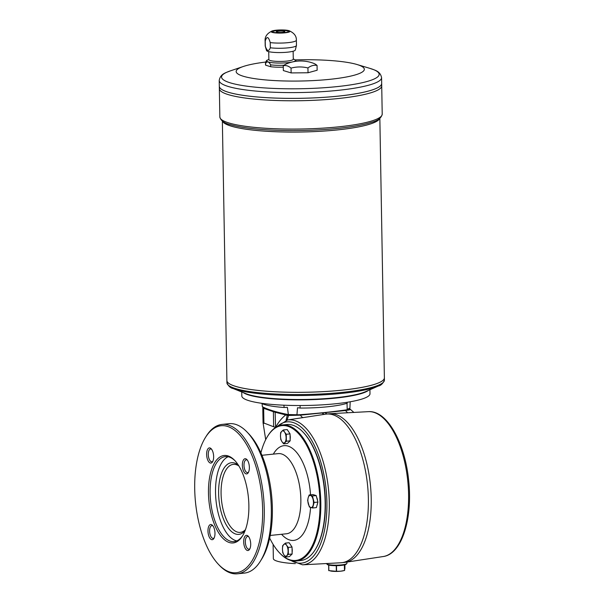 <?xml version="1.0" encoding="UTF-8"?>
<svg xmlns="http://www.w3.org/2000/svg" width="604" height="604" viewBox="0 0 604 604"><rect width="100%" height="100%" fill="white"/><g stroke="black" fill="none" stroke-linecap="round" stroke-linejoin="round"><path stroke-width="0.91" d="M347.277 403.2A46.719 7.739 179 0 1 300.037 408.055A18.316 3.035 179 0 0 297.508 407.745L296.934 414.91A18.316 3.035 -1 0 0 289.928 414.601L300.188 414.82L322.362 412.977L345.141 410.199C348.568 409.739 349.905 409.18 349.135 408.515A18.316 3.035 -1 0 0 347.187 409.746L347.028 402.657M296.934 414.91A158.082 26.199 -1 0 0 347.187 409.746M349.995 409.142C351.143 409.527 349.656 409.988 345.533 410.524L300.467 415.159L288.531 415.461L287.081 420.052M285.617 557.009L289.399 556.624L292.147 553.996L292.026 547.043L289.157 542.717L285.375 543.109L286.583 545.291A6.108 2.756 84.1 0 1 288.078 550.931A6.108 2.756 84.1 0 1 286.764 555.718L285.617 557.009L283.956 554.872L282.748 552.683L282.461 549.232A6.108 2.756 84.1 0 1 283.774 544.446A6.108 2.756 84.1 0 1 286.583 545.291L288.244 547.435L292.026 547.043M288.244 547.435L288.365 554.381L292.147 553.996M288.365 554.381L286.764 555.718A6.108 2.756 84.1 0 1 283.956 554.872A6.108 2.756 84.1 0 1 282.461 549.232L282.627 545.729L285.375 543.109M308.176 497.749A6.108 2.756 84.1 0 1 310.554 495.476A6.108 2.756 84.1 0 1 313.038 499.221A6.108 2.756 84.1 0 1 313.144 505.246A6.108 2.756 84.1 0 1 310.766 507.519A6.108 2.756 84.1 0 1 308.282 503.774A6.108 2.756 84.1 0 1 308.176 497.749L309.165 494.963L312.404 495.944L314.125 502.46L312.615 507.987L309.369 507.005L307.647 500.489L308.176 497.749M247.383 460.165A6.41 2.892 -95.9 0 0 246.289 459.833A6.41 2.892 -95.9 0 0 243.993 465.322A6.41 2.892 -95.9 0 0 247.595 472.585A6.41 2.892 -95.9 0 0 248.599 472.041M248.72 536.782A6.41 2.892 -95.9 0 0 247.625 536.45A6.41 2.892 -95.9 0 0 245.337 541.931A6.41 2.892 -95.9 0 0 248.939 549.202A6.41 2.892 -95.9 0 0 249.943 548.659M283.397 429.942L284.605 432.124A6.108 2.756 84.1 0 1 286.1 437.764A6.108 2.756 84.1 0 1 284.786 442.551A6.108 2.756 84.1 0 1 281.985 441.705L280.777 439.516L280.49 436.065L280.649 432.57L281.804 431.279L283.397 429.942L287.187 429.55L290.048 433.876L286.266 434.268L286.387 441.222L290.169 440.829L290.048 433.876M286.387 441.222L283.638 443.842L281.985 441.705A6.108 2.756 84.1 0 1 280.49 436.065A6.108 2.756 84.1 0 1 281.804 431.279A6.108 2.756 84.1 0 1 284.605 432.124L286.266 434.268M290.071 435.152A5.308 2.393 84.1 0 1 290.29 437.19A5.308 2.393 84.1 0 1 290.139 439.116M309.165 494.963L312.947 494.578L316.186 495.559L317.915 502.067L316.398 507.594L312.615 507.987M303.17 432.238L303.631 432.721A67.761 30.555 84.1 0 1 325.405 501.916A67.761 30.555 84.1 0 1 315.59 549.074L315.243 549.64A68.373 30.827 -95.9 0 0 303.17 432.238A68.373 30.827 -95.9 0 0 286.719 424.514L282.385 424.959A68.373 30.827 84.1 0 1 320.807 502.505A68.373 30.827 84.1 0 1 296.368 560.988A68.373 30.827 84.1 0 1 279.924 553.264L279.463 552.788A67.761 30.555 -95.9 0 0 316.541 534.072A67.761 30.555 -95.9 0 0 307.617 447.209A67.761 30.555 -95.9 0 0 267.504 436.435A67.761 30.555 -95.9 0 0 260.905 452.841M296.368 560.988L300.709 560.542A68.373 30.827 -95.9 0 0 315.243 549.64M283.638 443.842L287.428 443.457L290.169 440.829M206.628 454.427A7.633 3.443 -95.9 0 0 208.803 461.901A7.633 3.443 -95.9 0 0 212.54 461.864A7.633 3.443 -95.9 0 0 211.196 448.764A7.633 3.443 -95.9 0 0 206.628 454.427M211.664 449.338A6.41 2.892 -95.9 0 0 210.569 449.006A6.41 2.892 -95.9 0 0 208.274 454.487A6.41 2.892 -95.9 0 0 211.876 461.758A6.41 2.892 -95.9 0 0 212.88 461.214M207.972 531.044A7.633 3.443 -95.9 0 0 210.139 538.519A7.633 3.443 -95.9 0 0 213.876 538.481A7.633 3.443 -95.9 0 0 212.532 525.382A7.633 3.443 -95.9 0 0 207.972 531.044M213.001 525.948A6.41 2.892 -95.9 0 0 211.906 525.623A6.41 2.892 -95.9 0 0 209.611 531.105A6.41 2.892 -95.9 0 0 213.22 538.375A6.41 2.892 -95.9 0 0 214.216 537.824M205.413 437.522L206.115 436.39A75.092 33.854 84.1 0 1 222.076 424.408A75.092 33.854 84.1 0 1 264.273 509.572A75.092 33.854 84.1 0 1 237.432 573.8A75.092 33.854 84.1 0 1 219.365 565.321L218.452 564.355A73.869 33.303 -95.9 0 0 262.627 509.512A73.869 33.303 -95.9 0 0 241.585 437.19A73.869 33.303 -95.9 0 0 205.413 437.522A73.869 33.303 -95.9 0 0 194.707 488.923A73.869 33.303 -95.9 0 0 218.452 564.355M269.663 538.058A67.761 30.555 -95.9 0 0 279.463 552.788M292.049 548.319A5.308 2.393 84.1 0 1 292.117 552.275M316.685 497.439A5.308 2.393 84.1 0 1 317.613 500.927M317.568 503.321A5.308 2.393 84.1 0 1 317.085 505.103M268.856 59.32L267.3 60.204C266.628 60.136 266.032 61.072 265.503 63.02L265.534 64.892A15.628 2.59 -1 0 0 265.654 65.194L265.617 63.322C267.217 61.042 268.886 61.548 270.622 64.839A15.628 2.59 -1 0 0 283.963 65.24M265.322 46.259L265.231 41.064C266.802 35.983 268.47 36.489 270.23 42.582A15.628 2.59 -1 0 0 287.081 42.748A15.628 2.59 -1 0 0 296.368 40.211L296.458 45.406A15.628 2.59 -1 0 1 296.443 45.519A15.628 2.59 -1 0 1 286.847 47.965A15.628 2.59 -1 0 1 270.32 47.776C268.735 51.77 267.066 51.265 265.322 46.259A15.628 2.59 -1 0 1 265.224 46.07A15.628 2.59 -1 0 1 265.201 45.949L265.111 40.762A15.628 2.59 -1 0 0 265.231 41.064M270.32 47.776L270.23 42.582M265.654 65.194L270.652 66.712L270.622 64.839M276.262 30.2A9.4 1.555 -1 0 0 272.094 30.985A9.4 1.555 -1 0 0 280.611 33.069A9.4 1.555 -1 0 0 289.052 30.691A9.4 1.555 -1 0 0 276.262 30.2M265.224 46.07L266.523 50.532A14.405 2.386 -1 0 0 280.951 52.556A14.405 2.386 -1 0 0 295.303 50.026L296.443 45.519M276.821 30.374A8.184 1.359 -1 0 0 272.404 31.65A8.184 1.359 -1 0 0 280.603 32.865A8.184 1.359 -1 0 0 288.765 31.37A8.184 1.359 -1 0 0 276.821 30.374M289.928 414.601A18.316 3.035 -1 0 0 288.365 414.601L287.406 407.39A18.316 3.035 179 0 0 284.129 407.489A46.719 7.739 179 0 1 261.207 403.223M283.895 405.209L284.129 407.489M300.037 408.055L300.135 405.805M350.199 401.781L349.905 408.274A18.316 3.035 -1 0 0 349.135 408.515M262.098 403.661L262.347 406.711A158.082 26.199 -1 0 0 288.365 414.601M243.269 392.577A64.1 10.623 -1 0 0 305.994 399.818A64.1 10.623 -1 0 0 368.432 390.395M241.743 391.973L241.819 395.975A64.1 10.623 -1 0 0 306.092 405.473A64.1 10.623 -1 0 0 369.995 393.733L369.927 389.731M346.915 562.067L346.938 563.306A10.17 1.684 179 0 1 346.794 563.592A10.17 1.684 179 0 1 341.441 564.899A10.17 1.684 179 0 1 326.749 563.94A10.17 1.684 179 0 1 326.598 563.66L326.59 563.532M289.482 414.51L288.531 415.461L287.247 415.326L286.085 420.271M288.319 414.193L287.247 415.326L275.137 412.245A1.223 1.042 104.9 0 1 275.311 411.543M285.934 414.11L285.609 415.031C281.849 417.976 278.504 422.075 275.583 427.338L275.137 412.245A36.633 6.07 -1 0 1 273.378 411.709L263.654 408.319A1.223 1.095 109.2 0 1 263.925 407.489M295.303 563.638A35.41 5.866 179 0 1 273.355 558.602L273.106 544.34M262.929 407.013L262.785 407.67A9.77 1.616 -1 0 0 263.654 408.319L263.918 423.366L263.05 422.717L265.7 439.659M349.384 408.478L353.884 412.434M267.504 436.435L267.851 435.869A68.373 30.827 84.1 0 1 282.385 424.959M237.432 573.8L244.477 573.075A75.092 33.854 -95.9 0 0 260.437 561.093A75.092 33.854 -95.9 0 0 247.187 432.17A75.092 33.854 -95.9 0 0 229.12 423.683L222.076 424.408M260.437 561.093L261.834 558.836A72.646 32.752 -95.9 0 0 249.014 434.095L247.187 432.17M208.463 493.091A43.956 19.819 -95.9 0 0 220.981 536.118A43.956 19.819 -95.9 0 0 242.506 535.929A43.956 19.819 -95.9 0 0 234.745 460.459A43.956 19.819 -95.9 0 0 208.463 493.091M242.347 465.261A7.633 3.443 -95.9 0 0 244.522 472.728A7.633 3.443 -95.9 0 0 248.259 472.698A7.633 3.443 -95.9 0 0 246.915 459.591A7.633 3.443 -95.9 0 0 242.347 465.261M243.691 541.879A7.633 3.443 -95.9 0 0 245.866 549.346A7.633 3.443 -95.9 0 0 249.595 549.315A7.633 3.443 -95.9 0 0 248.252 536.209A7.633 3.443 -95.9 0 0 243.691 541.879M238.369 465.133A36.021 16.24 -95.9 0 0 218.618 493.528A36.021 16.24 -95.9 0 0 228.033 527.669A36.021 16.24 -95.9 0 0 245.103 530.614M238.905 465.978A34.186 15.417 -95.9 0 0 233.303 464.37A34.186 15.417 -95.9 0 0 221.079 493.611A34.186 15.417 -95.9 0 0 240.294 532.388A34.186 15.417 -95.9 0 0 245.451 529.678M228.138 456.745A42.733 19.268 -95.9 0 0 215.53 492.592A42.733 19.268 -95.9 0 0 236.791 540.905M235.205 460.95A42.733 19.268 -95.9 0 0 225.383 456.594A42.733 19.268 -95.9 0 0 210.109 493.151A42.733 19.268 -95.9 0 0 234.126 541.614A42.733 19.268 -95.9 0 0 242.853 535.348M314.125 502.46L317.915 502.067M312.404 495.944L316.186 495.559M233.182 388.546L246.243 393.77A64.1 10.623 -1 0 0 305.986 399.455A64.1 10.623 -1 0 0 365.495 391.686L378.368 386.009A78.037 12.933 179 0 1 341.57 393.415A78.037 12.933 179 0 1 233.182 388.546C230.577 388.13 228.493 386.22 226.93 382.815A78.754 13.054 179 0 0 341.879 392.419A78.754 13.054 179 0 0 384.416 380.067C382.974 383.525 380.958 385.503 378.368 386.009M270.652 66.712A15.628 2.59 -1 0 0 283.284 67.15M317.055 65.428A33.567 17.931 95.1 0 0 307.934 67.95L308.025 72.759L291.12 72.918L283.344 70.562L283.261 65.745A33.567 17.931 -84.9 0 1 286.319 63.941A36.633 36.633 0 0 1 313.702 63.367A33.567 15.138 84.1 0 1 317.055 65.428L317.145 70.245L308.025 72.759M307.934 67.95A33.567 33.069 -164.6 0 0 291.037 68.109L291.12 72.918M291.037 68.109A33.567 15.138 -95.9 0 0 283.261 65.745M265.654 62.046A64.1 10.623 -1 0 0 243.291 66.5A64.1 10.623 -1 0 0 300.43 81.027A64.1 10.623 -1 0 0 357.024 64.515A64.1 10.623 -1 0 0 295.167 59.902M222.363 121.102L226.893 380.58A78.754 13.054 -1 0 0 226.893 380.588A78.754 13.054 -1 0 0 305.866 392.253A78.754 13.054 -1 0 0 384.37 377.832A78.754 13.054 -1 0 0 384.378 377.832L384.416 380.067M228.055 382.755A78.739 13.046 -1 0 0 305.866 392.26A78.739 13.046 -1 0 0 383.283 380.044M226.93 382.815L226.893 380.588A78.754 13.054 -1 0 0 305.866 392.268A78.754 13.054 -1 0 0 384.378 377.84L379.848 118.354M219.312 86.266A81.193 13.454 -1 0 0 300.732 98.301A81.193 13.454 -1 0 0 381.675 83.435L381.72 85.828A81.193 13.454 -1 0 0 381.72 85.836L382.211 114.133A81.193 13.454 179 0 1 338.361 126.87A81.193 13.454 179 0 1 219.848 116.965L219.358 88.675A81.193 13.454 -1 0 0 300.769 100.702A81.193 13.454 -1 0 0 381.72 85.828A81.193 13.454 -1 0 1 300.769 100.709A81.193 13.454 -1 0 1 219.358 88.675A81.193 13.454 -1 0 0 219.358 88.675L219.312 86.281A81.193 13.454 -1 0 0 300.732 98.316A81.193 13.454 -1 0 0 381.675 83.443L381.577 77.652A81.193 13.454 179 0 1 337.719 90.389A81.193 13.454 179 0 1 219.214 80.491L219.312 86.266A81.193 13.454 -1 0 0 219.312 86.281M220.513 88.516A81.185 13.454 -1 0 0 300.732 98.316A81.185 13.454 -1 0 0 380.558 85.723M220.558 90.91A81.185 13.454 -1 0 0 300.769 100.709A81.185 13.454 -1 0 0 380.596 88.116M278.625 31.166A4.273 0.71 -1 0 0 276.315 31.831A4.273 0.71 -1 0 0 280.596 32.457A4.273 0.71 -1 0 0 284.862 31.68A4.273 0.71 -1 0 0 278.625 31.166M284.862 31.68A4.273 0.71 -1 0 0 278.625 31.159A4.273 0.71 -1 0 0 276.315 31.823M288.735 31.491A8.184 1.359 -1 0 0 276.828 30.608A8.184 1.359 -1 0 0 272.434 31.77M268.72 51.65L268.863 59.622A12.208 2.023 -1 0 0 281.102 61.427A12.208 2.023 -1 0 0 293.28 59.192L293.136 51.227M344.892 568.953L344.937 564.77L344.597 570.463L340.528 571.21A7.935 1.314 -1 0 0 343.08 570.818A7.935 1.314 -1 0 0 343.298 570.765M346.794 563.592L346.205 564.189A9.558 1.586 179 0 1 341.169 565.419A9.558 1.586 179 0 1 327.36 564.514L326.749 563.94M328.742 570.614L328.651 565.057L328.75 570.614L336.337 571.308L336.239 565.676M330.539 570.999A7.935 1.314 -1 0 0 330.713 571.037A7.935 1.314 -1 0 0 332.6 571.286A7.935 1.314 -1 0 0 340.528 571.21L336.337 571.308M303.676 417.538C302.619 417.757 301.547 416.964 300.467 415.159L300.188 414.82M290.139 438.874A5.436 2.446 -95.9 0 0 290.237 437.213A5.436 2.446 -95.9 0 0 290.079 435.484M270.199 535.454L286.455 533.777A40.294 18.165 -95.9 0 0 300.399 491.845A40.294 18.165 -95.9 0 0 278.21 453.619L261.962 455.288M281.577 534.283A47.618 21.472 -95.9 0 0 310.554 507.451M310.524 494.819A47.618 21.472 -95.9 0 0 295.771 451.422A47.618 21.472 -95.9 0 0 273.333 454.117M267.3 60.204A14.405 2.386 -1 0 0 281.132 63.042A14.405 2.386 -1 0 0 294.858 59.72L296.451 61.246M324.371 414.352A8.547 3.73 81.3 0 1 322.302 413.159A1.223 0.423 -94.5 0 0 322.136 412.993M324.612 414.314A8.547 3.767 81.3 0 1 322.528 413.136A1.223 0.43 -94.6 0 0 322.362 412.977M326.99 413.974A8.547 3.926 87 0 1 325.382 412.849A1.223 0.664 -97.3 0 0 325.118 412.691M327.179 413.951A8.547 3.971 87 0 1 325.586 412.819A1.223 0.672 -97.4 0 0 325.322 412.668M347.647 412.766L345.141 410.199M273.552 411.03A1.223 1.095 109.2 0 0 273.378 411.709L273.642 426.756L275.401 427.292M273.642 426.756L263.05 422.717L262.785 407.67M345.246 562.324L383.261 556.526A72.835 32.843 -95.9 0 0 407.76 480.807A72.835 32.843 -95.9 0 0 368.364 411.656L329.973 413.71A74.715 33.688 84.1 0 1 370.38 484.65A74.715 33.688 84.1 0 1 345.246 562.324L340.935 562.762A74.715 33.688 -95.9 0 0 368.38 498.798A74.715 33.688 -95.9 0 0 325.654 414.155L287.647 419.954A72.835 32.843 84.1 0 1 329.293 502.468A72.835 32.843 84.1 0 1 302.536 564.823L340.935 562.762M277.364 426.439A71.008 32.012 84.1 0 1 326.9 502.369A71.008 32.012 84.1 0 1 291.151 560.565M317.115 504.974A5.436 2.446 -95.9 0 0 317.47 503.698M317.523 500.588A5.436 2.446 -95.9 0 0 316.738 497.628M292.117 552.033A5.436 2.446 -95.9 0 0 292.057 548.651M222.566 121.253A78.754 13.054 -1 0 0 301.321 132.004A78.754 13.054 -1 0 0 379.652 118.512M243.291 66.5L230.343 70.879A78.784 13.054 -1 0 0 300.566 88.735A78.784 13.054 -1 0 0 370.124 68.433L357.024 64.515M219.848 116.965C220.754 120.755 224.416 123.359 230.819 124.779A79.97 13.25 -1 0 0 301.29 130.502A79.97 13.25 -1 0 0 371.52 122.325C377.877 120.679 381.441 117.946 382.211 114.133M344.597 570.463L344.499 564.883M344.469 570.501L344.371 564.921M328.855 570.644L328.765 565.08M336.579 571.308L336.481 565.676M290.071 435.076L290.147 439.199M288.72 431.868L289.233 432.638M272.094 30.985C267.111 33.386 264.786 36.648 265.111 40.762M289.052 30.691C294.11 32.918 296.549 36.089 296.368 40.211M329.973 413.71L325.654 414.155M383.261 556.526C401.849 554.208 412.759 518.655 408.727 481.086C405.186 443.2 387.164 410.116 368.364 411.656M302.536 564.823L288.41 559.591M274.88 427.949L287.647 419.954M317.04 505.261L317.598 503.215M317.628 501.003L316.662 497.341M292.117 552.366L292.049 548.243M291.204 545.805L290.698 545.034M293.272 58.89L294.858 59.72M219.214 80.491C220.377 73.582 226.153 72.691 230.343 70.879M381.577 77.652C380.173 70.789 374.367 70.109 370.124 68.433M343.08 570.818L343.653 570.689"/></g></svg>
